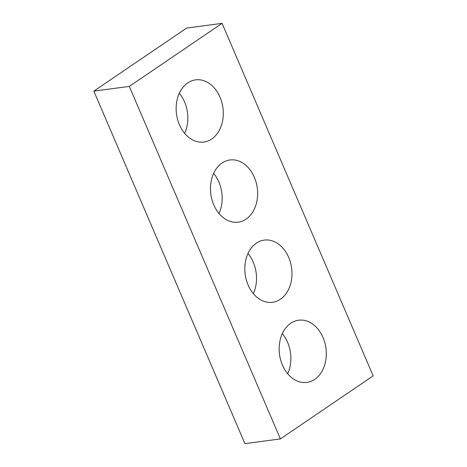<?xml version="1.0" encoding="UTF-8"?>
<svg xmlns="http://www.w3.org/2000/svg" width="467" height="467" viewBox="0 0 467 467"><rect width="100%" height="100%" fill="white"/><g stroke="black" fill="none" stroke-linecap="round" stroke-linejoin="round"><path stroke-width="0.7" d="M373.162 375.865L222.07 23.35L129.301 86.401L280.393 438.916L373.162 375.865M280.393 438.916L244.93 443.65L93.838 91.135L186.607 28.084L222.07 23.35M93.838 91.135L129.301 86.401M179.31 93.248A31.371 23.42 -97.6 0 1 184.669 133.399M211.744 138.997A31.371 23.42 -97.6 0 1 203.875 142.056A31.371 23.42 -97.6 0 1 176.508 114.059A31.371 23.42 -97.6 0 1 195.574 79.863A31.371 23.42 -97.6 0 1 221.831 102.372A31.371 23.42 -97.6 0 1 211.744 138.997M213.653 173.368A31.371 23.42 -97.6 0 1 219.011 213.518M246.08 219.116A31.371 23.42 -97.6 0 1 238.211 222.169A31.371 23.42 -97.6 0 1 210.845 194.173A31.371 23.42 -97.6 0 1 229.91 159.977A31.371 23.42 -97.6 0 1 256.167 182.492A31.371 23.42 -97.6 0 1 246.08 219.116M247.989 253.482A31.371 23.42 -97.6 0 1 253.347 293.632M280.416 299.23A31.371 23.42 -97.6 0 1 272.553 302.289A31.371 23.42 -97.6 0 1 245.181 274.292A31.371 23.42 -97.6 0 1 264.252 240.096A31.371 23.42 -97.6 0 1 290.509 262.612A31.371 23.42 -97.6 0 1 280.416 299.23M282.331 333.601A31.371 23.42 -97.6 0 1 287.69 373.752M314.758 379.35A31.371 23.42 -97.6 0 1 306.889 382.403A31.371 23.42 -97.6 0 1 279.523 354.406A31.371 23.42 -97.6 0 1 298.588 320.216A31.371 23.42 -97.6 0 1 324.845 342.725A31.371 23.42 -97.6 0 1 314.758 379.35"/></g></svg>
